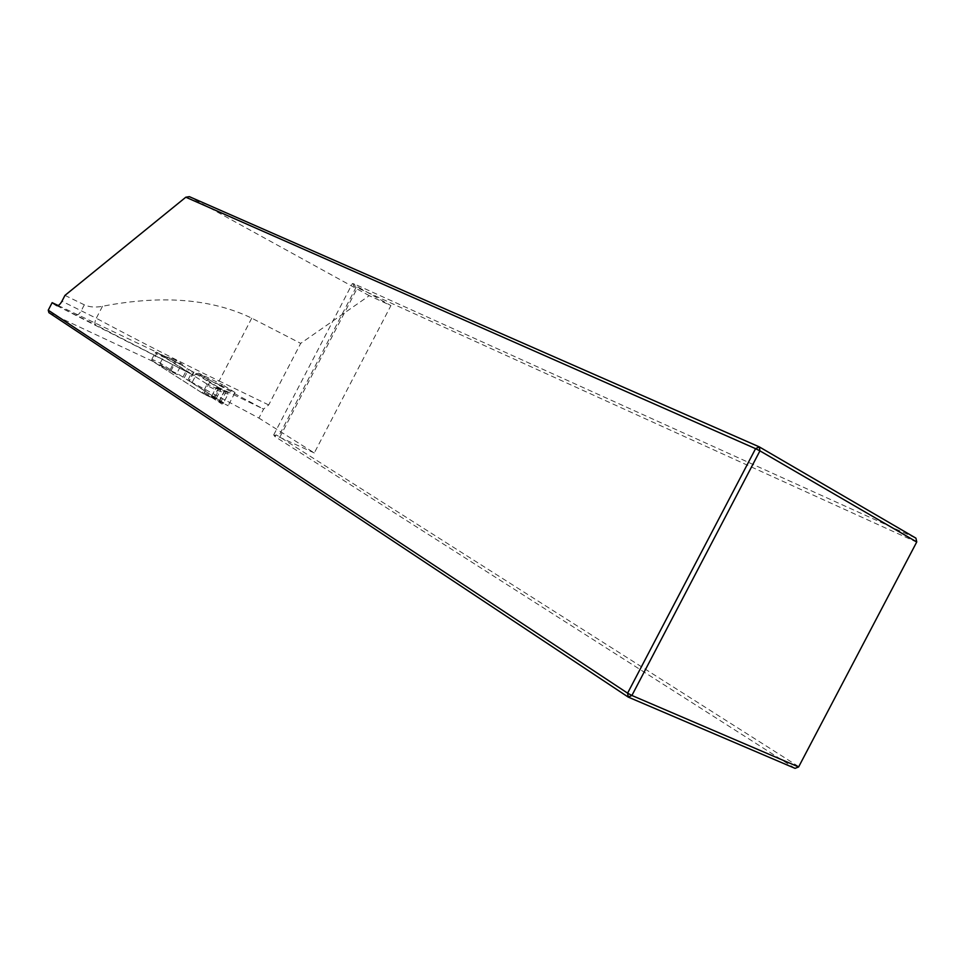 <?xml version="1.0" encoding="UTF-8"?>
<svg xmlns="http://www.w3.org/2000/svg" width="965" height="965" viewBox="0 0 965 965"><rect width="100%" height="100%" fill="white"/><g stroke="black" fill="none" stroke-linecap="round" stroke-linejoin="round"><path stroke-width="0.72" stroke-dasharray="4.83 3.62" d="M58.177 305.519L157.223 352.442L193.869 375.445L198.513 373.069L210.527 380.548L220.141 385.18L213.241 398.485L228.162 405.722L189.369 381.018L258.934 418.086L263.638 409.039L268.704 404.938L300.694 343.371L369.245 295.676L390.921 305.591L314.3 452.947L258.934 418.086M218.03 387.182L196.86 373.358L262.215 408.424L218.03 387.182L222.662 384.83L198.513 373.069M314.3 452.947L279.766 437.29L273.71 434.913L274.868 436.518L795.039 768.357L798.369 766.415L278.692 436.264L275.942 434.817L274.868 436.518M48.913 312.66L152.651 361.248L203.591 393.901L213.241 398.485M354.179 283.903L353.431 285.712L356.145 287.208L916.231 541.956L915.918 538.156L354.179 283.903L352.358 283.577L357.894 286.955L390.921 305.591M369.245 295.676L189.333 196.643M353.431 285.712L354.276 284.072M916.75 541.968L798.61 766.958M356.145 287.208L278.692 436.264M275.097 436.433L275.942 434.817M64.969 295.387L84.317 304.819C89.407 307.172 95.463 307.654 102.495 306.267C161.939 294.82 211.697 298.788 251.744 318.161L300.694 343.371M263.638 409.039L262.215 408.424M157.223 352.442L152.651 361.248M192.276 382.188L196.86 373.358M203.591 393.901L210.527 380.548M220.141 385.18L235.026 392.49L228.162 405.722M235.026 392.49L222.662 384.83M169.912 369.342L160.214 363.093L151.867 359.257L151.782 360.669L201.95 392.815L218.753 399.896L218.922 401.452L221.95 404.046L223.253 403.358L228.066 394.094L227.921 392.538L224.736 390.644L223.373 391.018L183.085 365.844L181.77 363.841L176.378 374.227L169.719 370.656L175.353 359.752L181.77 363.841M203.096 392.007L201.95 392.827L211.733 397.483L211.733 396.12L203.096 392.007L206.57 385.312L215.074 389.558L228.066 394.094M215.195 389.45L216.401 388.497L206.619 383.805L206.57 385.312M206.619 383.805L156.209 352.129L155.148 352.925L163.35 357.038L174.46 360.596M151.867 359.257L155.148 352.925M151.782 360.669L176.378 374.227M161.252 365.204L160.202 363.25M171.456 370.91L178.67 374.36L176.619 374.348M218.753 399.896L178.67 374.36M160.214 363.093L163.35 357.038M183.012 376.941L187.439 368.413M184.279 377.761L188.718 369.209M188.03 379.836L192.469 371.272M215.183 397.11L219.755 388.304M163.471 356.941L165.534 356.628L183.085 365.844M175.883 362.37L181.987 363.986M216.401 388.497L215.979 387.46L223.373 391.018M211.347 396.374L219.115 401.476M223.253 403.358L211.733 396.12M211.757 395.952L215.074 389.558M219.236 401.585L224.869 390.729M216.413 398.219L220.997 389.365M215.05 397.351L219.634 388.521M215.979 387.46L224.736 390.644M56.863 305.688L193.869 375.445M218.006 387.17L262.154 408.4M102.495 306.267L96.283 318.257L61.941 301.225M84.317 304.819L81.313 310.621C79.371 314.023 77.586 315.446 75.97 314.904L75.958 314.892M251.744 318.161L219.152 380.982C179.152 361.573 138.188 340.669 96.283 318.257C94.63 321.815 94.486 324.071 95.837 325.024L193.881 375.457M268.704 404.938L219.152 380.982L218.114 382.635M279.766 437.29L357.894 286.955M193.965 372.152L189.369 381.018M161.131 365.132L169.768 370.681M170.805 371.163L176.269 360.608M165.654 356.688L156.209 352.129L165.642 356.688M175.413 359.788L165.534 356.628M211.709 397.471L221.95 404.046M220.334 402.815L226.1 391.694M227.921 392.538L216.365 388.497M56.838 305.676L95.837 325.024M273.71 434.913L352.358 283.577M193.615 371.863L189.031 380.717M169.719 370.656L160.986 365.035M165.341 356.555L175.353 359.752M224.543 390.62L218.886 401.524"/><path stroke-width="1.45" d="M58.177 305.519L52.146 302.672L48.25 310.199L627.6 693.159L628.263 697.104L48.913 312.66L48.25 310.199M798.61 766.958L795.039 768.357L628.263 697.104L631.894 695.476L798.61 766.958L916.75 541.968L759.938 450.872L631.894 695.476L627.6 693.159L755.583 448.665L185.823 197.21L64.969 295.387L61.941 301.225C59.987 304.651 58.214 306.098 56.621 305.567L52.146 302.672M185.823 197.21L189.333 196.643L759.262 446.867L759.938 450.872L755.583 448.665L759.262 446.867L915.918 538.156L916.75 541.968"/></g></svg>

